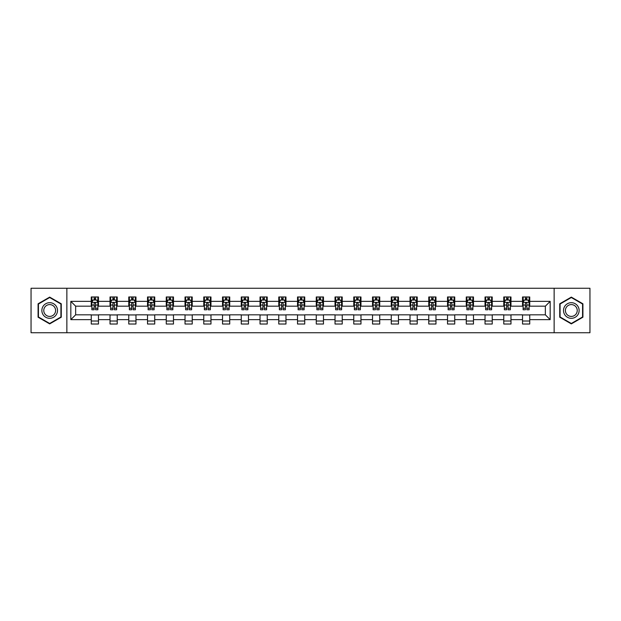 <?xml version="1.0" encoding="UTF-8"?>
<svg xmlns="http://www.w3.org/2000/svg" width="621" height="621" viewBox="0 0 621 621"><rect width="100%" height="100%" fill="white"/><g stroke="black" fill="none" stroke-linecap="round" stroke-linejoin="round"><path stroke-width="0.93" d="M554.134 332.74L589.95 332.74L589.95 288.26L554.134 288.26L554.134 332.74L66.866 332.74L66.866 288.26L31.05 288.26L31.05 332.74L66.866 332.74M554.134 288.26L66.866 288.26M529.736 301.364L529.736 296.978L522.525 296.978L522.525 301.364L510.982 301.364L510.982 296.978L503.771 296.978L503.771 301.364L492.236 301.364L492.236 296.978L485.024 296.978L485.024 301.364L473.481 301.364L473.481 296.978L466.27 296.978L466.27 301.364L454.735 301.364L454.735 296.978L447.524 296.978L447.524 301.364L435.981 301.364L435.981 296.978L428.769 296.978L428.769 301.364L417.234 301.364L417.234 296.978L410.023 296.978L410.023 301.364L398.48 301.364L398.48 296.978L391.269 296.978L391.269 301.364L379.734 301.364L379.734 296.978L372.522 296.978L372.522 301.364L360.98 301.364L360.98 296.978L353.768 296.978L353.768 301.364L342.233 301.364L342.233 296.978L335.022 296.978L335.022 301.364L323.479 301.364L323.479 296.978L316.268 296.978L316.268 301.364L304.732 301.364L304.732 296.978L297.521 296.978L297.521 301.364L285.978 301.364L285.978 296.978L278.767 296.978L278.767 301.364L267.232 301.364L267.232 296.978L260.02 296.978L260.02 301.364L248.478 301.364L248.478 296.978L241.266 296.978L241.266 301.364L229.731 301.364L229.731 296.978L222.52 296.978L222.52 301.364L210.977 301.364L210.977 296.978L203.766 296.978L203.766 301.364L192.231 301.364L192.231 296.978L185.019 296.978L185.019 301.364L173.476 301.364L173.476 296.978L166.265 296.978L166.265 301.364L154.73 301.364L154.73 296.978L147.519 296.978L147.519 301.364L135.976 301.364L135.976 296.978L128.764 296.978L128.764 301.364L117.229 301.364L117.229 296.978L110.018 296.978L110.018 301.364L98.475 301.364L98.475 296.978L91.264 296.978L91.264 301.364L70.833 301.364L70.833 319.636L75.646 314.824L91.264 314.824L91.264 324.022L98.475 324.022L98.475 314.824L110.018 314.824L110.018 324.022L117.229 324.022L117.229 314.824L128.764 314.824L128.764 324.022L135.976 324.022L135.976 314.824L147.519 314.824L147.519 324.022L154.73 324.022L154.73 314.824L166.265 314.824L166.265 324.022L173.476 324.022L173.476 314.824L185.019 314.824L185.019 324.022L192.231 324.022L192.231 314.824L203.766 314.824L203.766 324.022L210.977 324.022L210.977 314.824L222.52 314.824L222.52 324.022L229.731 324.022L229.731 314.824L241.266 314.824L241.266 324.022L248.478 324.022L248.478 314.824L260.02 314.824L260.02 324.022L267.232 324.022L267.232 314.824L278.767 314.824L278.767 324.022L285.978 324.022L285.978 314.824L297.521 314.824L297.521 324.022L304.732 324.022L304.732 314.824L316.268 314.824L316.268 324.022L323.479 324.022L323.479 314.824L335.022 314.824L335.022 324.022L342.233 324.022L342.233 314.824L353.768 314.824L353.768 324.022L360.98 324.022L360.98 314.824L372.522 314.824L372.522 324.022L379.734 324.022L379.734 314.824L391.269 314.824L391.269 324.022L398.48 324.022L398.48 314.824L410.023 314.824L410.023 324.022L417.234 324.022L417.234 314.824L428.769 314.824L428.769 324.022L435.981 324.022L435.981 314.824L447.524 314.824L447.524 324.022L454.735 324.022L454.735 314.824L466.27 314.824L466.27 324.022L473.481 324.022L473.481 314.824L485.024 314.824L485.024 324.022L492.236 324.022L492.236 314.824L503.771 314.824L503.771 324.022L510.982 324.022L510.982 314.824L522.525 314.824L522.525 324.022L529.736 324.022L529.736 314.824L545.354 314.824L545.354 306.176L529.736 306.176L529.736 301.364L550.167 301.364L550.167 319.636L529.736 319.636M522.525 319.636L510.982 319.636M503.771 319.636L492.236 319.636M485.024 319.636L473.481 319.636M466.27 319.636L454.735 319.636M447.524 319.636L435.981 319.636M428.769 319.636L417.234 319.636M410.023 319.636L398.48 319.636M391.269 319.636L379.734 319.636M372.522 319.636L360.98 319.636M353.768 319.636L342.233 319.636M335.022 319.636L323.479 319.636M316.268 319.636L304.732 319.636M297.521 319.636L285.978 319.636M278.767 319.636L267.232 319.636M260.02 319.636L248.478 319.636M241.266 319.636L229.731 319.636M222.52 319.636L210.977 319.636M203.766 319.636L192.231 319.636M185.019 319.636L173.476 319.636M166.265 319.636L154.73 319.636M147.519 319.636L135.976 319.636M128.764 319.636L117.229 319.636M110.018 319.636L98.475 319.636M91.264 319.636L70.833 319.636M522.525 301.364L522.525 306.176L510.982 306.176L510.982 301.364M503.771 301.364L503.771 306.176L492.236 306.176L492.236 301.364M485.024 301.364L485.024 306.176L473.481 306.176L473.481 301.364M466.27 301.364L466.27 306.176L454.735 306.176L454.735 301.364M447.524 301.364L447.524 306.176L435.981 306.176L435.981 301.364M428.769 301.364L428.769 306.176L417.234 306.176L417.234 301.364M410.023 301.364L410.023 306.176L398.48 306.176L398.48 301.364M391.269 301.364L391.269 306.176L379.734 306.176L379.734 301.364M372.522 301.364L372.522 306.176L360.98 306.176L360.98 301.364M353.768 301.364L353.768 306.176L342.233 306.176L342.233 301.364M335.022 301.364L335.022 306.176L323.479 306.176L323.479 301.364M316.268 301.364L316.268 306.176L304.732 306.176L304.732 301.364M297.521 301.364L297.521 306.176L285.978 306.176L285.978 301.364M278.767 301.364L278.767 306.176L267.232 306.176L267.232 301.364M260.02 301.364L260.02 306.176L248.478 306.176L248.478 301.364M241.266 301.364L241.266 306.176L229.731 306.176L229.731 301.364M222.52 301.364L222.52 306.176L210.977 306.176L210.977 301.364M203.766 301.364L203.766 306.176L192.231 306.176L192.231 301.364M185.019 301.364L185.019 306.176L173.476 306.176L173.476 301.364M166.265 301.364L166.265 306.176L154.73 306.176L154.73 301.364M147.519 301.364L147.519 306.176L135.976 306.176L135.976 301.364M128.764 301.364L128.764 306.176L117.229 306.176L117.229 301.364M110.018 301.364L110.018 306.176L98.475 306.176L98.475 301.364M91.264 301.364L91.264 306.176L75.646 306.176L70.833 301.364M75.646 306.176L75.646 314.824M550.167 319.636L545.354 314.824M545.354 306.176L550.167 301.364M91.264 299.982L91.869 299.982M94.151 299.982L95.595 299.982M97.877 299.982L98.475 299.982M91.264 306.052L91.869 306.052M94.151 306.052L95.595 306.052M97.877 306.052L98.475 306.052M91.264 314.948L98.475 314.948M91.264 321.018L98.475 321.018M110.018 314.948L117.229 314.948M110.018 321.018L117.229 321.018M110.018 299.982L110.616 299.982M112.906 299.982L114.342 299.982M116.632 299.982L117.229 299.982M110.018 306.052L110.616 306.052M112.906 306.052L114.342 306.052M116.632 306.052L117.229 306.052M128.764 314.948L135.976 314.948M128.764 321.018L135.976 321.018M128.764 299.982L129.37 299.982M131.652 299.982L133.096 299.982M135.378 299.982L135.976 299.982M128.764 306.052L129.37 306.052M131.652 306.052L133.096 306.052M135.378 306.052L135.976 306.052M147.519 314.948L154.73 314.948M147.519 321.018L154.73 321.018M147.519 299.982L148.116 299.982M150.398 299.982L151.842 299.982M154.124 299.982L154.73 299.982M147.519 306.052L148.116 306.052M150.398 306.052L151.842 306.052M154.124 306.052L154.73 306.052M166.265 314.948L173.476 314.948M166.265 321.018L173.476 321.018M166.265 299.982L166.87 299.982M169.153 299.982L170.596 299.982M172.879 299.982L173.476 299.982M166.265 306.052L166.87 306.052M169.153 306.052L170.596 306.052M172.879 306.052L173.476 306.052M185.019 314.948L192.231 314.948M185.019 321.018L192.231 321.018M185.019 299.982L185.617 299.982M187.899 299.982L189.343 299.982M191.625 299.982L192.231 299.982M185.019 306.052L185.617 306.052M187.899 306.052L189.343 306.052M191.625 306.052L192.231 306.052M203.766 314.948L210.977 314.948M203.766 321.018L210.977 321.018M203.766 299.982L204.371 299.982M206.653 299.982L208.097 299.982M210.379 299.982L210.977 299.982M203.766 306.052L204.371 306.052M206.653 306.052L208.097 306.052M210.379 306.052L210.977 306.052M222.52 314.948L229.731 314.948M222.52 321.018L229.731 321.018M222.52 299.982L223.118 299.982M225.4 299.982L226.844 299.982M229.126 299.982L229.731 299.982M222.52 306.052L223.118 306.052M225.4 306.052L226.844 306.052M229.126 306.052L229.731 306.052M241.266 314.948L248.478 314.948M241.266 321.018L248.478 321.018M241.266 299.982L241.872 299.982M244.154 299.982L245.598 299.982M247.88 299.982L248.478 299.982M241.266 306.052L241.872 306.052M244.154 306.052L245.598 306.052M247.88 306.052L248.478 306.052M260.02 314.948L267.232 314.948M260.02 321.018L267.232 321.018M260.02 299.982L260.618 299.982M262.9 299.982L264.344 299.982M266.626 299.982L267.232 299.982M260.02 306.052L260.618 306.052M262.9 306.052L264.344 306.052M266.626 306.052L267.232 306.052M278.767 314.948L285.978 314.948M278.767 321.018L285.978 321.018M278.767 299.982L279.372 299.982M281.655 299.982L283.098 299.982M285.381 299.982L285.978 299.982M278.767 306.052L279.372 306.052M281.655 306.052L283.098 306.052M285.381 306.052L285.978 306.052M297.521 314.948L304.732 314.948M297.521 321.018L304.732 321.018M297.521 299.982L298.119 299.982M300.401 299.982L301.845 299.982M304.127 299.982L304.732 299.982M297.521 306.052L298.119 306.052M300.401 306.052L301.845 306.052M304.127 306.052L304.732 306.052M316.268 314.948L323.479 314.948M316.268 321.018L323.479 321.018M316.268 299.982L316.873 299.982M319.155 299.982L320.599 299.982M322.881 299.982L323.479 299.982M316.268 306.052L316.873 306.052M319.155 306.052L320.599 306.052M322.881 306.052L323.479 306.052M335.022 314.948L342.233 314.948M335.022 321.018L342.233 321.018M335.022 299.982L335.619 299.982M337.902 299.982L339.345 299.982M341.628 299.982L342.233 299.982M335.022 306.052L335.619 306.052M337.902 306.052L339.345 306.052M341.628 306.052L342.233 306.052M353.768 314.948L360.98 314.948M353.768 321.018L360.98 321.018M353.768 299.982L354.374 299.982M356.656 299.982L358.1 299.982M360.382 299.982L360.98 299.982M353.768 306.052L354.374 306.052M356.656 306.052L358.1 306.052M360.382 306.052L360.98 306.052M372.522 314.948L379.734 314.948M372.522 321.018L379.734 321.018M372.522 299.982L373.12 299.982M375.402 299.982L376.846 299.982M379.128 299.982L379.734 299.982M372.522 306.052L373.12 306.052M375.402 306.052L376.846 306.052M379.128 306.052L379.734 306.052M391.269 314.948L398.48 314.948M391.269 321.018L398.48 321.018M391.269 299.982L391.874 299.982M394.156 299.982L395.6 299.982M397.882 299.982L398.48 299.982M391.269 306.052L391.874 306.052M394.156 306.052L395.6 306.052M397.882 306.052L398.48 306.052M410.023 314.948L417.234 314.948M410.023 321.018L417.234 321.018M410.023 299.982L410.621 299.982M412.903 299.982L414.347 299.982M416.629 299.982L417.234 299.982M410.023 306.052L410.621 306.052M412.903 306.052L414.347 306.052M416.629 306.052L417.234 306.052M428.769 314.948L435.981 314.948M428.769 321.018L435.981 321.018M428.769 299.982L429.375 299.982M431.657 299.982L433.101 299.982M435.383 299.982L435.981 299.982M428.769 306.052L429.375 306.052M431.657 306.052L433.101 306.052M435.383 306.052L435.981 306.052M447.524 314.948L454.735 314.948M447.524 321.018L454.735 321.018M447.524 299.982L448.121 299.982M450.404 299.982L451.847 299.982M454.13 299.982L454.735 299.982M447.524 306.052L448.121 306.052M450.404 306.052L451.847 306.052M454.13 306.052L454.735 306.052M466.27 314.948L473.481 314.948M466.27 321.018L473.481 321.018M466.27 299.982L466.876 299.982M469.158 299.982L470.602 299.982M472.884 299.982L473.481 299.982M466.27 306.052L466.876 306.052M469.158 306.052L470.602 306.052M472.884 306.052L473.481 306.052M485.024 314.948L492.236 314.948M485.024 321.018L492.236 321.018M485.024 299.982L485.622 299.982M487.904 299.982L489.348 299.982M491.63 299.982L492.236 299.982M485.024 306.052L485.622 306.052M487.904 306.052L489.348 306.052M491.63 306.052L492.236 306.052M503.771 314.948L510.982 314.948M503.771 321.018L510.982 321.018M503.771 299.982L504.368 299.982M506.658 299.982L508.094 299.982M510.384 299.982L510.982 299.982M503.771 306.052L504.368 306.052M506.658 306.052L508.094 306.052M510.384 306.052L510.982 306.052M522.525 314.948L529.736 314.948M522.525 321.018L529.736 321.018M522.525 299.982L523.123 299.982M525.405 299.982L526.849 299.982M529.131 299.982L529.736 299.982M522.525 306.052L523.123 306.052M525.405 306.052L526.849 306.052M529.131 306.052L529.736 306.052M49.68 323.89L61.277 317.199L61.277 303.801L49.68 297.11L38.083 303.801L38.083 317.199L49.68 323.89M582.917 303.801L571.32 297.11L559.723 303.801L559.723 317.199L571.32 323.89L582.917 317.199L582.917 303.801M95.595 298.538L94.151 298.538M97.877 308.272L95.595 308.272L95.595 309.778L97.877 309.778L97.877 302.45L96.674 300.044L93.072 300.044L91.869 302.45L91.869 309.778L94.151 309.778L94.151 308.272L91.869 308.272M91.869 302.45L91.869 296.978M97.877 302.45L97.877 296.978M94.151 300.044L94.151 296.978M95.595 296.978L95.595 300.044M95.595 308.272L95.595 303.351C95.114 302.419 94.633 302.419 94.151 303.351L94.151 308.272M56.449 314.405A7.809 7.809 0 0 0 53.585 303.731A7.809 7.809 0 0 0 42.911 306.595A7.809 7.809 0 0 0 45.775 317.269A7.809 7.809 0 0 0 56.449 314.405M54.803 313.458A5.915 5.915 0 0 0 52.638 305.377A5.915 5.915 0 0 0 44.557 307.542A5.915 5.915 0 0 0 46.722 315.623A5.915 5.915 0 0 0 54.803 313.458M38.44 316.989L38.44 304.011L49.68 297.521L60.92 304.011L60.92 316.989L49.68 323.479L38.44 316.989M571.32 302.691A7.809 7.809 0 0 0 563.511 310.5A7.809 7.809 0 0 0 571.32 318.309A7.809 7.809 0 0 0 579.129 310.5A7.809 7.809 0 0 0 571.32 302.691M571.32 304.585A5.915 5.915 0 0 0 565.405 310.5A5.915 5.915 0 0 0 571.32 316.415A5.915 5.915 0 0 0 577.235 310.5A5.915 5.915 0 0 0 571.32 304.585M582.56 316.989L571.32 323.479L560.08 316.989L560.08 304.011L571.32 297.521L582.56 304.011L582.56 316.989M114.342 298.538L112.906 298.538M116.632 308.272L114.342 308.272L114.342 309.778L116.632 309.778L116.632 302.45L115.428 300.044L111.819 300.044L110.616 302.45L110.616 309.778L112.906 309.778L112.906 308.272L110.616 308.272M110.616 302.45L110.616 296.978M116.632 302.45L116.632 296.978M112.906 300.044L112.906 296.978M114.342 296.978L114.342 300.044M114.342 308.272L114.342 303.351C113.86 302.419 113.387 302.419 112.906 303.351L112.906 308.272M133.096 298.538L131.652 298.538M135.378 308.272L133.096 308.272L133.096 309.778L135.378 309.778L135.378 302.45L134.175 300.044L130.573 300.044L129.37 302.45L129.37 309.778L131.652 309.778L131.652 308.272L129.37 308.272M129.37 302.45L129.37 296.978M135.378 302.45L135.378 296.978M131.652 300.044L131.652 296.978M133.096 296.978L133.096 300.044M133.096 308.272L133.096 303.351C132.615 302.419 132.133 302.419 131.652 303.351L131.652 308.272M151.842 298.538L150.398 298.538M154.124 308.272L151.842 308.272L151.842 309.778L154.124 309.778L154.124 302.45L152.929 300.044L149.319 300.044L148.116 302.45L148.116 309.778L150.398 309.778L150.398 308.272L148.116 308.272M148.116 302.45L148.116 296.978M154.124 302.45L154.124 296.978M150.398 300.044L150.398 296.978M151.842 296.978L151.842 300.044M151.842 308.272L151.842 303.351C151.361 302.419 150.887 302.419 150.398 303.351L150.398 308.272M170.596 298.538L169.153 298.538M172.879 308.272L170.596 308.272L170.596 309.778L172.879 309.778L172.879 302.45L171.675 300.044L168.074 300.044L166.87 302.45L166.87 309.778L169.153 309.778L169.153 308.272L166.87 308.272M166.87 302.45L166.87 296.978M172.879 302.45L172.879 296.978M169.153 300.044L169.153 296.978M170.596 296.978L170.596 300.044M170.596 308.272L170.596 303.351C170.115 302.419 169.634 302.419 169.153 303.351L169.153 308.272M189.343 298.538L187.899 298.538M191.625 308.272L189.343 308.272L189.343 309.778L191.625 309.778L191.625 302.45L190.43 300.044L186.82 300.044L185.617 302.45L185.617 309.778L187.899 309.778L187.899 308.272L185.617 308.272M185.617 302.45L185.617 296.978M191.625 302.45L191.625 296.978M187.899 300.044L187.899 296.978M189.343 296.978L189.343 300.044M189.343 308.272L189.343 303.351C188.862 302.419 188.38 302.419 187.899 303.351L187.899 308.272M208.097 298.538L206.653 298.538M210.379 308.272L208.097 308.272L208.097 309.778L210.379 309.778L210.379 302.45L209.176 300.044L205.574 300.044L204.371 302.45L204.371 309.778L206.653 309.778L206.653 308.272L204.371 308.272M204.371 302.45L204.371 296.978M210.379 302.45L210.379 296.978M206.653 300.044L206.653 296.978M208.097 296.978L208.097 300.044M208.097 308.272L208.097 303.351C207.616 302.419 207.135 302.419 206.653 303.351L206.653 308.272M226.844 298.538L225.4 298.538M229.126 308.272L226.844 308.272L226.844 309.778L229.126 309.778L229.126 302.45L227.93 300.044L224.321 300.044L223.118 302.45L223.118 309.778L225.4 309.778L225.4 308.272L223.118 308.272M223.118 302.45L223.118 296.978M229.126 302.45L229.126 296.978M225.4 300.044L225.4 296.978M226.844 296.978L226.844 300.044M226.844 308.272L226.844 303.351C226.362 302.419 225.881 302.419 225.4 303.351L225.4 308.272M245.598 298.538L244.154 298.538M247.88 308.272L245.598 308.272L245.598 309.778L247.88 309.778L247.88 302.45L246.677 300.044L243.075 300.044L241.872 302.45L241.872 309.778L244.154 309.778L244.154 308.272L241.872 308.272M241.872 302.45L241.872 296.978M247.88 302.45L247.88 296.978M244.154 300.044L244.154 296.978M245.598 296.978L245.598 300.044M245.598 308.272L245.598 303.351C245.116 302.419 244.635 302.419 244.154 303.351L244.154 308.272M264.344 298.538L262.9 298.538M266.626 308.272L264.344 308.272L264.344 309.778L266.626 309.778L266.626 302.45L265.431 300.044L261.821 300.044L260.618 302.45L260.618 309.778L262.9 309.778L262.9 308.272L260.618 308.272M260.618 302.45L260.618 296.978M266.626 302.45L266.626 296.978M262.9 300.044L262.9 296.978M264.344 296.978L264.344 300.044M264.344 308.272L264.344 303.351C263.863 302.419 263.382 302.419 262.9 303.351L262.9 308.272M283.098 298.538L281.655 298.538M285.381 308.272L283.098 308.272L283.098 309.778L285.381 309.778L285.381 302.45L284.177 300.044L280.576 300.044L279.372 302.45L279.372 309.778L281.655 309.778L281.655 308.272L279.372 308.272M279.372 302.45L279.372 296.978M285.381 302.45L285.381 296.978M281.655 300.044L281.655 296.978M283.098 296.978L283.098 300.044M283.098 308.272L283.098 303.351C282.617 302.419 282.136 302.419 281.655 303.351L281.655 308.272M301.845 298.538L300.401 298.538M304.127 308.272L301.845 308.272L301.845 309.778L304.127 309.778L304.127 302.45L302.932 300.044L299.322 300.044L298.119 302.45L298.119 309.778L300.401 309.778L300.401 308.272L298.119 308.272M298.119 302.45L298.119 296.978M304.127 302.45L304.127 296.978M300.401 300.044L300.401 296.978M301.845 296.978L301.845 300.044M301.845 308.272L301.845 303.351C301.364 302.419 300.882 302.419 300.401 303.351L300.401 308.272M320.599 298.538L319.155 298.538M322.881 308.272L320.599 308.272L320.599 309.778L322.881 309.778L322.881 302.45L321.678 300.044L318.068 300.044L316.873 302.45L316.873 309.778L319.155 309.778L319.155 308.272L316.873 308.272M316.873 302.45L316.873 296.978M322.881 302.45L322.881 296.978M319.155 300.044L319.155 296.978M320.599 296.978L320.599 300.044M320.599 308.272L320.599 303.351C320.118 302.419 319.636 302.419 319.155 303.351L319.155 308.272M339.345 298.538L337.902 298.538M341.628 308.272L339.345 308.272L339.345 309.778L341.628 309.778L341.628 302.45L340.424 300.044L336.823 300.044L335.619 302.45L335.619 309.778L337.902 309.778L337.902 308.272L335.619 308.272M335.619 302.45L335.619 296.978M341.628 302.45L341.628 296.978M337.902 300.044L337.902 296.978M339.345 296.978L339.345 300.044M339.345 308.272L339.345 303.351C338.864 302.419 338.383 302.419 337.902 303.351L337.902 308.272M358.1 298.538L356.656 298.538M360.382 308.272L358.1 308.272L358.1 309.778L360.382 309.778L360.382 302.45L359.179 300.044L355.569 300.044L354.374 302.45L354.374 309.778L356.656 309.778L356.656 308.272L354.374 308.272M354.374 302.45L354.374 296.978M360.382 302.45L360.382 296.978M356.656 300.044L356.656 296.978M358.1 296.978L358.1 300.044M358.1 308.272L358.1 303.351C357.618 302.419 357.137 302.419 356.656 303.351L356.656 308.272M376.846 298.538L375.402 298.538M379.128 308.272L376.846 308.272L376.846 309.778L379.128 309.778L379.128 302.45L377.925 300.044L374.323 300.044L373.12 302.45L373.12 309.778L375.402 309.778L375.402 308.272L373.12 308.272M373.12 302.45L373.12 296.978M379.128 302.45L379.128 296.978M375.402 300.044L375.402 296.978M376.846 296.978L376.846 300.044M376.846 308.272L376.846 303.351C376.365 302.419 375.884 302.419 375.402 303.351L375.402 308.272M395.6 298.538L394.156 298.538M397.882 308.272L395.6 308.272L395.6 309.778L397.882 309.778L397.882 302.45L396.679 300.044L393.07 300.044L391.874 302.45L391.874 309.778L394.156 309.778L394.156 308.272L391.874 308.272M391.874 302.45L391.874 296.978M397.882 302.45L397.882 296.978M394.156 300.044L394.156 296.978M395.6 296.978L395.6 300.044M395.6 308.272L395.6 303.351C395.119 302.419 394.638 302.419 394.156 303.351L394.156 308.272M414.347 298.538L412.903 298.538M416.629 308.272L414.347 308.272L414.347 309.778L416.629 309.778L416.629 302.45L415.426 300.044L411.824 300.044L410.621 302.45L410.621 309.778L412.903 309.778L412.903 308.272L410.621 308.272M410.621 302.45L410.621 296.978M416.629 302.45L416.629 296.978M412.903 300.044L412.903 296.978M414.347 296.978L414.347 300.044M414.347 308.272L414.347 303.351C413.865 302.419 413.384 302.419 412.903 303.351L412.903 308.272M433.101 298.538L431.657 298.538M435.383 308.272L433.101 308.272L433.101 309.778L435.383 309.778L435.383 302.45L434.18 300.044L430.57 300.044L429.375 302.45L429.375 309.778L431.657 309.778L431.657 308.272L429.375 308.272M429.375 302.45L429.375 296.978M435.383 302.45L435.383 296.978M431.657 300.044L431.657 296.978M433.101 296.978L433.101 300.044M433.101 308.272L433.101 303.351C432.62 302.419 432.138 302.419 431.657 303.351L431.657 308.272M451.847 298.538L450.404 298.538M454.13 308.272L451.847 308.272L451.847 309.778L454.13 309.778L454.13 302.45L452.926 300.044L449.325 300.044L448.121 302.45L448.121 309.778L450.404 309.778L450.404 308.272L448.121 308.272M448.121 302.45L448.121 296.978M454.13 302.45L454.13 296.978M450.404 300.044L450.404 296.978M451.847 296.978L451.847 300.044M451.847 308.272L451.847 303.351C451.366 302.419 450.885 302.419 450.404 303.351L450.404 308.272M470.602 298.538L469.158 298.538M472.884 308.272L470.602 308.272L470.602 309.778L472.884 309.778L472.884 302.45L471.681 300.044L468.071 300.044L466.876 302.45L466.876 309.778L469.158 309.778L469.158 308.272L466.876 308.272M466.876 302.45L466.876 296.978M472.884 302.45L472.884 296.978M469.158 300.044L469.158 296.978M470.602 296.978L470.602 300.044M470.602 308.272L470.602 303.351C470.12 302.419 469.639 302.419 469.158 303.351L469.158 308.272M489.348 298.538L487.904 298.538M491.63 308.272L489.348 308.272L489.348 309.778L491.63 309.778L491.63 302.45L490.427 300.044L486.825 300.044L485.622 302.45L485.622 309.778L487.904 309.778L487.904 308.272L485.622 308.272M485.622 302.45L485.622 296.978M491.63 302.45L491.63 296.978M487.904 300.044L487.904 296.978M489.348 296.978L489.348 300.044M489.348 308.272L489.348 303.351C488.867 302.419 488.385 302.419 487.904 303.351L487.904 308.272M508.094 298.538L506.658 298.538M510.384 308.272L508.094 308.272L508.094 309.778L510.384 309.778L510.384 302.45L509.181 300.044L505.572 300.044L504.368 302.45L504.368 309.778L506.658 309.778L506.658 308.272L504.368 308.272M504.368 302.45L504.368 296.978M510.384 302.45L510.384 296.978M506.658 300.044L506.658 296.978M508.094 296.978L508.094 300.044M508.094 308.272L508.094 303.351C507.621 302.419 507.14 302.419 506.658 303.351L506.658 308.272M526.849 298.538L525.405 298.538M529.131 308.272L526.849 308.272L526.849 309.778L529.131 309.778L529.131 302.45L527.928 300.044L524.326 300.044L523.123 302.45L523.123 309.778L525.405 309.778L525.405 308.272L523.123 308.272M523.123 302.45L523.123 296.978M529.131 302.45L529.131 296.978M525.405 300.044L525.405 296.978M526.849 296.978L526.849 300.044M526.849 308.272L526.849 303.351C526.367 302.419 525.886 302.419 525.405 303.351L525.405 308.272M97.846 302.388L91.9 302.388M91.869 300.184L92.995 300.184M96.744 300.184L97.877 300.184M94.151 305.051L91.869 305.051M97.877 305.051L95.595 305.051M95.595 299.306L94.151 299.306M116.601 302.388L110.647 302.388M110.616 300.184L111.749 300.184M115.498 300.184L116.632 300.184M112.906 305.051L110.616 305.051M116.632 305.051L114.342 305.051M114.342 299.306L112.906 299.306M135.347 302.388L129.401 302.388M129.37 300.184L130.495 300.184M134.245 300.184L135.378 300.184M131.652 305.051L129.37 305.051M135.378 305.051L133.096 305.051M133.096 299.306L131.652 299.306M154.101 302.388L148.147 302.388M148.116 300.184L149.25 300.184M152.999 300.184L154.124 300.184M150.398 305.051L148.116 305.051M154.124 305.051L151.842 305.051M151.842 299.306L150.398 299.306M172.848 302.388L166.902 302.388M166.87 300.184L167.996 300.184M171.745 300.184L172.879 300.184M169.153 305.051L166.87 305.051M172.879 305.051L170.596 305.051M170.596 299.306L169.153 299.306M191.602 302.388L185.648 302.388M185.617 300.184L186.75 300.184M190.5 300.184L191.625 300.184M187.899 305.051L185.617 305.051M191.625 305.051L189.343 305.051M189.343 299.306L187.899 299.306M210.348 302.388L204.402 302.388M204.371 300.184L205.497 300.184M209.246 300.184L210.379 300.184M206.653 305.051L204.371 305.051M210.379 305.051L208.097 305.051M208.097 299.306L206.653 299.306M229.102 302.388L223.149 302.388M223.118 300.184L224.251 300.184M228 300.184L229.126 300.184M225.4 305.051L223.118 305.051M229.126 305.051L226.844 305.051M226.844 299.306L225.4 299.306M247.849 302.388L241.903 302.388M241.872 300.184L242.997 300.184M246.747 300.184L247.88 300.184M244.154 305.051L241.872 305.051M247.88 305.051L245.598 305.051M245.598 299.306L244.154 299.306M266.603 302.388L260.649 302.388M260.618 300.184L261.751 300.184M265.501 300.184L266.626 300.184M262.9 305.051L260.618 305.051M266.626 305.051L264.344 305.051M264.344 299.306L262.9 299.306M285.35 302.388L279.403 302.388M279.372 300.184L280.498 300.184M284.247 300.184L285.381 300.184M281.655 305.051L279.372 305.051M285.381 305.051L283.098 305.051M283.098 299.306L281.655 299.306M304.096 302.388L298.15 302.388M298.119 300.184L299.252 300.184M303.001 300.184L304.127 300.184M300.401 305.051L298.119 305.051M304.127 305.051L301.845 305.051M301.845 299.306L300.401 299.306M322.85 302.388L316.904 302.388M316.873 300.184L317.999 300.184M321.748 300.184L322.881 300.184M319.155 305.051L316.873 305.051M322.881 305.051L320.599 305.051M320.599 299.306L319.155 299.306M341.597 302.388L335.65 302.388M335.619 300.184L336.753 300.184M340.502 300.184L341.628 300.184M337.902 305.051L335.619 305.051M341.628 305.051L339.345 305.051M339.345 299.306L337.902 299.306M360.351 302.388L354.397 302.388M354.374 300.184L355.499 300.184M359.248 300.184L360.382 300.184M356.656 305.051L354.374 305.051M360.382 305.051L358.1 305.051M358.1 299.306L356.656 299.306M379.097 302.388L373.151 302.388M373.12 300.184L374.253 300.184M378.003 300.184L379.128 300.184M375.402 305.051L373.12 305.051M379.128 305.051L376.846 305.051M376.846 299.306L375.402 299.306M397.851 302.388L391.898 302.388M391.874 300.184L393 300.184M396.749 300.184L397.882 300.184M394.156 305.051L391.874 305.051M397.882 305.051L395.6 305.051M395.6 299.306L394.156 299.306M416.598 302.388L410.652 302.388M410.621 300.184L411.754 300.184M415.503 300.184L416.629 300.184M412.903 305.051L410.621 305.051M416.629 305.051L414.347 305.051M414.347 299.306L412.903 299.306M435.352 302.388L429.398 302.388M429.375 300.184L430.5 300.184M434.25 300.184L435.383 300.184M431.657 305.051L429.375 305.051M435.383 305.051L433.101 305.051M433.101 299.306L431.657 299.306M454.098 302.388L448.152 302.388M448.121 300.184L449.255 300.184M453.004 300.184L454.13 300.184M450.404 305.051L448.121 305.051M454.13 305.051L451.847 305.051M451.847 299.306L450.404 299.306M472.853 302.388L466.899 302.388M466.876 300.184L468.001 300.184M471.75 300.184L472.884 300.184M469.158 305.051L466.876 305.051M472.884 305.051L470.602 305.051M470.602 299.306L469.158 299.306M491.599 302.388L485.653 302.388M485.622 300.184L486.755 300.184M490.505 300.184L491.63 300.184M487.904 305.051L485.622 305.051M491.63 305.051L489.348 305.051M489.348 299.306L487.904 299.306M510.353 302.388L504.399 302.388M504.368 300.184L505.502 300.184M509.251 300.184L510.384 300.184M506.658 305.051L504.368 305.051M510.384 305.051L508.094 305.051M508.094 299.306L506.658 299.306M529.1 302.388L523.154 302.388M523.123 300.184L524.256 300.184M528.005 300.184L529.131 300.184M525.405 305.051L523.123 305.051M529.131 305.051L526.849 305.051M526.849 299.306L525.405 299.306"/></g></svg>
